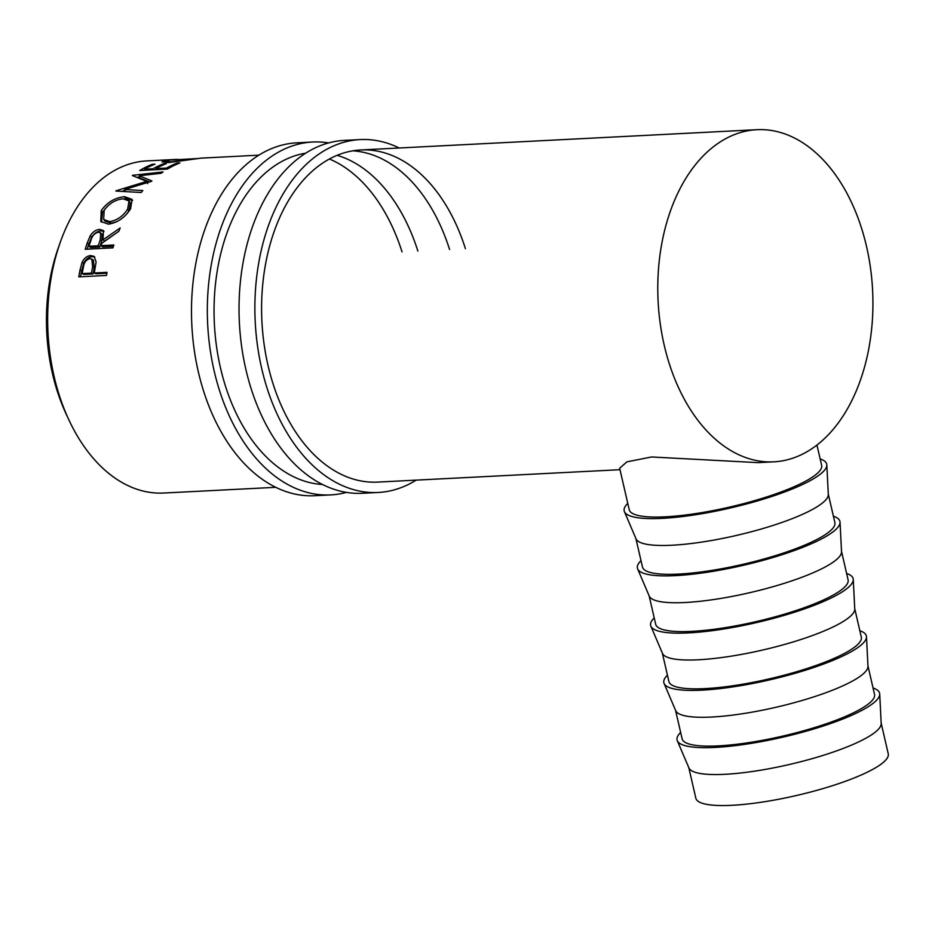 <?xml version="1.0" encoding="UTF-8"?>
<svg xmlns="http://www.w3.org/2000/svg" width="935" height="935" viewBox="0 0 935 935"><rect width="100%" height="100%" fill="white"/><g stroke="black" fill="none" stroke-linecap="round" stroke-linejoin="round"><path stroke-width="1.4" d="M346.417 492.383A176.68 114.117 -92.9 0 1 330.663 494.907A176.68 114.117 -92.9 0 1 214.138 370.868A176.68 114.117 -92.9 0 1 312.606 142.015A176.68 114.117 -92.9 0 1 328.547 142.926M330.663 494.907L314.815 495.714A176.68 114.117 -92.9 0 1 198.29 371.674A176.68 114.117 -92.9 0 1 296.757 142.833L312.606 142.015M322.563 484.505A166.278 107.396 -92.9 0 1 220.461 367.782A166.278 107.396 -92.9 0 1 305.605 153.2M329.365 158.997A166.278 107.396 -92.9 0 1 402.038 251.912M337.114 155.315A166.278 107.396 -92.9 0 1 417.887 251.106M416.18 480.123A176.68 114.117 -92.9 0 1 378.208 492.476A176.68 114.117 -92.9 0 1 261.683 368.437A176.68 114.117 -92.9 0 1 360.15 139.584A176.68 114.117 -92.9 0 1 399.187 147.999M378.208 492.476L362.359 493.283A176.68 114.117 -92.9 0 1 245.835 369.243A176.68 114.117 -92.9 0 1 344.302 140.402L360.15 139.584M619.999 469.697L377.67 482.098A166.278 107.396 -92.9 0 1 268.006 365.351A166.278 107.396 -92.9 0 1 360.676 149.962A166.278 107.396 -92.9 0 1 465.42 248.663M352.775 150.827A166.278 107.396 -92.9 0 1 449.571 249.481M677.302 740.707L688.92 767.915A98.724 19.986 -13 0 0 724.824 774.309A98.724 19.986 -13 0 0 827.124 754.101A98.724 19.986 -13 0 0 881.191 723.526L879.706 693.98A103.925 21.037 167 0 1 822.788 726.168A103.925 21.037 167 0 1 715.1 747.427A103.925 21.037 167 0 1 677.302 740.707A103.925 21.037 167 0 1 680.657 732.409M688.779 767.588L695.85 798.233A98.724 19.986 -13 0 0 731.976 805.304A98.724 19.986 -13 0 0 835.832 784.594A98.724 19.986 -13 0 0 888.25 753.809L881.179 723.164M873.056 687.996A103.925 21.037 167 0 1 879.706 693.98M664.084 683.438L675.701 710.658A98.724 19.986 -13 0 0 711.605 717.04A98.724 19.986 -13 0 0 813.906 696.844A98.724 19.986 -13 0 0 867.972 666.258L866.476 636.712A103.925 21.037 167 0 1 809.57 668.899A103.925 21.037 167 0 1 701.881 690.159A103.925 21.037 167 0 1 664.084 683.438A103.925 21.037 167 0 1 667.438 675.14M867.949 665.895L874.529 694.389A98.724 19.986 167 0 1 822.122 725.174A98.724 19.986 167 0 1 718.267 745.885A98.724 19.986 167 0 1 682.129 738.814L675.549 710.319M859.838 630.728A103.925 21.037 167 0 1 866.476 636.712M650.865 626.169L662.483 653.39A98.724 19.986 -13 0 0 698.387 659.771A98.724 19.986 -13 0 0 800.687 639.575A98.724 19.986 -13 0 0 854.754 609.001L853.258 579.443A103.925 21.037 167 0 1 796.339 611.63A103.925 21.037 167 0 1 688.663 632.89A103.925 21.037 167 0 1 650.865 626.169A103.925 21.037 167 0 1 654.208 617.883M854.73 608.627L861.31 637.132A98.724 19.986 167 0 1 808.892 667.906A98.724 19.986 167 0 1 705.037 688.616A98.724 19.986 167 0 1 668.911 681.545L662.331 653.051M846.607 573.459A103.925 21.037 167 0 1 853.258 579.443M637.647 568.901L649.252 596.121A98.724 19.986 -13 0 0 685.156 602.502A98.724 19.986 -13 0 0 787.457 582.306A98.724 19.986 -13 0 0 841.535 551.732L840.039 522.174A103.925 21.037 167 0 1 783.121 554.361A103.925 21.037 167 0 1 675.432 575.633A103.925 21.037 167 0 1 637.647 568.901A103.925 21.037 167 0 1 640.989 560.614M841.512 551.358L848.092 579.864A98.724 19.986 167 0 1 795.673 610.649A98.724 19.986 167 0 1 691.818 631.359A98.724 19.986 167 0 1 655.692 624.276L649.112 595.782M833.389 516.19A103.925 21.037 167 0 1 840.039 522.174M624.416 511.632L636.034 538.852A98.724 19.986 -13 0 0 671.938 545.234A98.724 19.986 -13 0 0 774.238 525.038A98.724 19.986 -13 0 0 828.305 494.463L826.821 464.905A103.925 21.037 167 0 1 769.902 497.093A103.925 21.037 167 0 1 662.214 518.364A103.925 21.037 167 0 1 624.416 511.632A103.925 21.037 167 0 1 627.771 503.346M828.293 494.089L834.873 522.595A98.724 19.986 167 0 1 782.455 553.38A98.724 19.986 167 0 1 678.6 574.09A98.724 19.986 167 0 1 642.474 567.007L635.894 538.513M820.17 458.921A103.925 21.037 167 0 1 826.821 464.905M67.741 417.372A155.888 100.688 -92.9 0 1 52.465 373.614A155.888 100.688 -92.9 0 1 58.975 245.975M197.11 158.576L169.492 160.119L165.542 161.404L171.035 161.884L200.335 158.249L168.803 162.561L161.977 161.837L166.781 160.236L177.744 159.336M139.736 170.497A166.278 107.396 -92.9 0 1 152.195 164.326L155.035 164.174A166.278 107.396 -92.9 0 0 144.528 169.212L153.06 168.768A166.278 107.396 -92.9 0 1 163.567 163.742L166.418 163.602A166.278 107.396 -92.9 0 0 155.9 168.627L166.57 168.078A166.278 107.396 -92.9 0 1 177.077 163.052L179.929 162.912A166.278 107.396 -92.9 0 0 167.47 169.071L139.736 170.497M151.517 181.32A166.278 107.396 -92.9 0 1 151.914 180.946L139.257 175.768L161.194 173.256A166.278 107.396 -92.9 0 1 163.087 171.911L132.583 175.324A166.278 107.396 -92.9 0 0 132.303 175.535L146.725 181.402L116.092 190.775A166.278 107.396 -92.9 0 0 115.858 191.056L141.197 192.505A166.278 107.396 -92.9 0 1 142.833 190.53L124.589 189.513L151.517 181.32M101.249 210.597C107.186 202.287 114.97 197.659 124.589 196.701L132.104 199.377L130.538 208.891C124.974 217.586 117.611 222.682 108.448 224.178L100.793 221.455L101.249 210.597L102.523 212.397L105.41 208.505M85.214 249.283A166.278 107.396 -92.9 0 1 87.271 242.89L90.204 235.83C92.74 231.88 95.908 229.741 99.706 229.402L103.411 230.548L103.002 239.816L120.183 227.976A166.278 107.396 -92.9 0 0 118.803 231.296L101.798 243.31A166.278 107.396 -92.9 0 0 101.038 245.636L113.848 244.982A166.278 107.396 -92.9 0 0 112.948 247.857L85.214 249.283M78.762 276.853A166.278 107.396 -92.9 0 1 80.001 270.086L82.105 262.338C84.185 258.13 87.06 255.886 90.73 255.594L94.049 256.365L96.095 261.882L94.704 270.519A166.278 107.396 -92.9 0 0 94.236 272.985L107.034 272.33A166.278 107.396 -92.9 0 0 106.485 275.439L78.762 276.853M664.189 345.085A166.278 107.396 -92.9 0 1 756.859 129.696A166.278 107.396 -92.9 0 1 866.523 246.443A166.278 107.396 -92.9 0 1 773.853 461.832A166.278 107.396 -92.9 0 1 664.189 345.085M275.767 487.31L163.73 493.037A166.278 107.396 -92.9 0 1 54.066 376.291A166.278 107.396 -92.9 0 1 146.737 160.913L176.002 159.417M773.853 461.832L758.004 462.638L651.566 456.97L626.917 461.855L619.66 468.225L629.243 509.739A98.724 19.986 167 0 0 665.381 516.821A98.724 19.986 167 0 0 769.236 496.111A98.724 19.986 167 0 0 821.643 465.326L816.968 445.06M152.195 164.326L152.37 165.273M144.528 169.212L144.796 170.24M153.06 168.768L153.328 169.796M163.567 163.742L163.754 164.689M155.9 168.627L156.168 169.656M166.57 168.078L166.839 169.106M177.077 163.052L177.264 163.999M125.617 191.628L124.589 189.513M149.67 181.846L140.063 178.094L139.257 175.768M136.872 177.276L139.666 176.96M147.648 183.634L146.725 181.402M121.819 191.383L125.009 190.378M133.109 192.026L141.22 192.47M124.589 196.701L125.722 198.699L132.595 200.476M101.518 222.191L102.523 212.397M124.507 198.804L125.722 198.699M126.552 214.244L128.901 210.936L127.627 209.136L129.053 200.943L123.034 198.804C115.262 199.704 108.974 203.549 104.171 210.328L103.668 219.503L104.965 221.104L111.02 223.22L116.828 221.724M128.901 210.936L130.269 202.918L129.053 200.943M111.02 223.22L109.652 221.607C117.12 220.356 123.116 216.207 127.627 209.136M103.668 219.503L109.652 221.607M87.13 249.177A163.683 105.725 -92.9 0 1 88.767 244.187L91.653 237.233C94.178 233.341 97.334 231.225 101.12 230.898L104.007 231.412M90.204 235.83L91.653 237.233M99.706 229.402L101.12 230.898M103.002 239.816L104.486 241.148L116.992 232.535M101.038 245.636L102.558 246.863L113.416 246.314M88.954 246.256L90.473 247.483L99.718 247.015L101.67 241.312L102.219 234.253L98.584 232.079C94.634 233.131 92.086 235.877 90.964 240.33A166.278 107.396 -92.9 0 0 88.954 246.256L98.198 245.776L100.197 239.991L100.746 232.792M98.198 245.776L99.718 247.015M80.527 276.772A163.683 105.725 -92.9 0 1 81.614 270.951L83.682 263.319C85.751 259.182 88.626 256.973 92.284 256.681L94.774 257.008M82.105 262.338L83.682 263.319M90.73 255.594L92.284 256.681M94.236 272.985L95.849 273.791L106.87 273.23M82.151 273.604L83.764 274.411L93.009 273.943L94.236 268.018L93.43 260.07L89.97 258.574C86.16 259.649 83.963 262.56 83.379 267.328A166.278 107.396 -92.9 0 0 82.151 273.604L91.396 273.125L92.635 267.118L91.84 259.03M92.635 267.118L94.236 268.018M91.396 273.125L93.009 273.943M87.271 242.89L88.767 244.187M100.197 239.991L101.67 241.312M80.001 270.086L81.614 270.951M756.859 129.696L360.676 149.962M258.785 155.175L200.651 158.155M165.705 162.632L165.542 161.404"/></g></svg>
